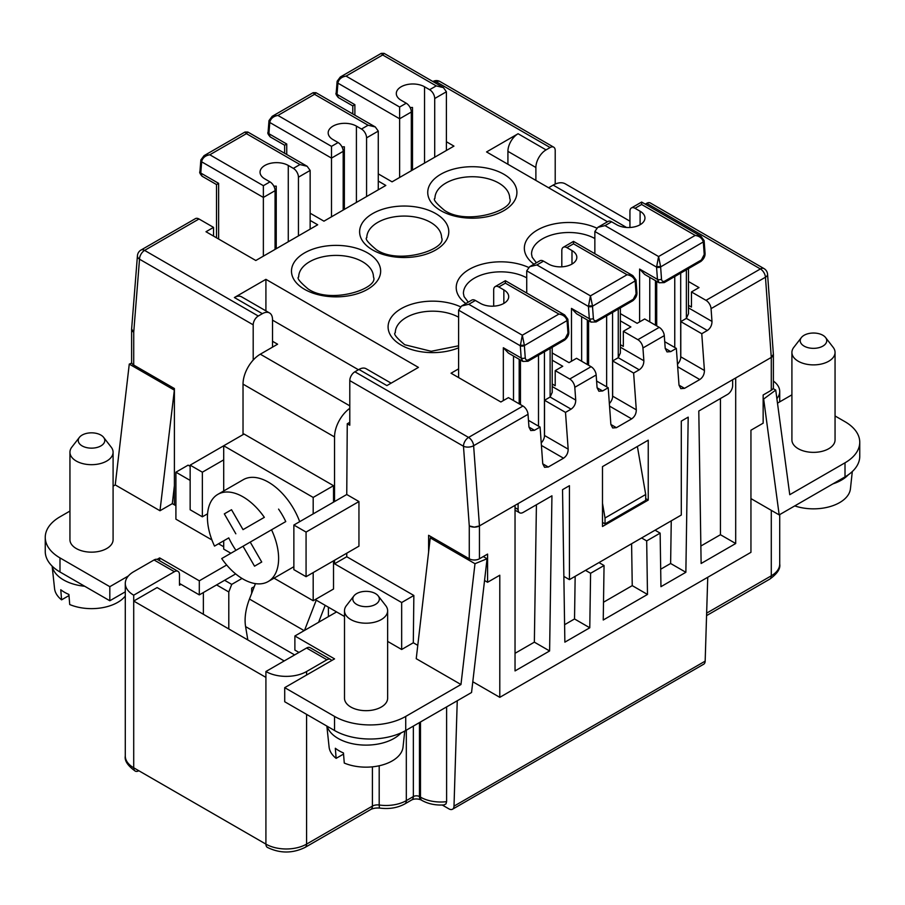 <?xml version="1.0" encoding="UTF-8"?>
<svg xmlns="http://www.w3.org/2000/svg" width="905" height="905" viewBox="0 0 905 905"><rect width="100%" height="100%" fill="white"/><g stroke="black" fill="none" stroke-linecap="round" stroke-linejoin="round"><path stroke-width="1.36" d="M263.366 185.695L269.973 181.882L264.894 178.941A16.539 9.548 -0 0 1 260.04 172.199A16.539 9.548 -0 0 1 270.256 163.375A16.539 9.548 -0 0 1 288.276 165.445L293.356 168.375L299.974 164.563L246.409 133.646L209.813 154.778L263.366 185.695L263.366 256.149L255.81 260.504L205.989 231.737L213.535 227.381L213.535 236.103M378.267 173.873L392.069 181.837L453.948 146.112L446.403 141.746M484.548 580.524L487.58 582.266L487.58 554.086L479.446 558.792A7.195 4.152 0 0 1 469.276 558.792L469.276 525.907L463.473 446.244A7.195 3.778 -4.2 0 0 473.62 445.713A7.195 4.152 60 0 0 468.564 437.432A7.195 4.152 120 0 0 463.473 446.244L349.794 380.609L349.794 425.226L347.26 423.755L349.794 422.296M349.794 380.609A7.195 4.152 -60 0 1 354.884 371.797L358.946 369.455L386.91 385.598L418.438 367.396L265.912 279.34L265.912 310.868M391.13 383.166L366.14 368.742A14.378 8.303 120 0 0 358.946 369.455M544.527 435.497L568.17 449.152L565.501 412.386L544.527 400.27L544.527 435.497A7.195 4.152 -60 0 1 544.437 436.629A7.195 4.152 -60 0 1 541.224 442.896M568.17 449.152C568.125 453.043 566.587 456.063 563.532 458.213L548.272 467.014L544.55 467.297L542.751 463.824L548.272 467.014M620.355 313.639L637.131 323.323L644.688 318.967L659.225 327.361A7.195 4.152 -120 0 1 664.281 335.642L665.22 348.425L667.019 351.898L670.741 351.626L676.34 348.391L664.723 341.694M602.617 390.96L598.884 391.231L597.085 387.759L602.617 390.96L608.205 387.725L596.599 381.028M555.206 184.077L555.206 150.468A7.195 4.152 -60 0 0 553.713 147.176A7.195 4.152 -60 0 0 550.116 147.538L436.436 81.903L434.988 82.74M535.884 180.412L535.884 167.493A14.378 8.303 -60 0 1 546.054 149.891L550.116 147.538M468.767 304.284L522.321 335.212L558.928 314.069L505.375 283.152L505.375 280.72L505.375 283.152L498.768 286.964L503.847 289.905A16.539 9.548 0 0 1 508.701 296.659A16.539 9.548 0 0 1 498.485 305.471A16.539 9.548 0 0 1 480.465 303.401L475.374 300.471L468.767 304.284L461.584 306.003L458.597 310.155L458.597 368.867L451.052 373.222L500.872 401.99L508.429 397.634L522.966 406.028A7.195 4.152 60 0 1 528.022 414.309L528.961 427.092L534.482 430.294L530.76 430.565L528.961 427.092M552.22 352.973L569.007 362.656L576.553 358.301L591.089 366.695L569.743 379.014L555.206 370.631L562.752 366.265L552.22 360.19M597.085 387.759L596.157 374.975A7.195 4.152 -120 0 0 591.089 366.695M618.251 309.159L618.251 357.713L612.651 360.937L612.651 396.164A7.195 4.152 -60 0 1 612.572 397.295A7.195 4.152 -60 0 1 609.359 403.562M684.531 388.347L680.809 388.63L679.01 385.157L684.531 388.347L699.791 379.546C702.846 377.396 704.384 374.376 704.429 370.484L701.76 333.719L680.786 321.603L686.375 318.379L688.479 313.718L688.479 268.604M677.46 363.923L678.094 363.561M563.86 576.406L569.437 579.63L681.295 515.047L681.295 421.119L688.196 417.137L685.866 572.288L660.955 586.678L660.141 533.135L646.679 540.907L647.494 594.449L603.239 620.004L604.054 565.512L590.592 573.284L585.512 570.354M720.448 398.517L720.448 534.719L735.697 543.52L701.126 563.487L698.796 411.017L727.563 394.41A7.195 4.152 -60 0 0 732.643 385.598L732.643 379.727L518.09 503.599L518.09 509.47A7.195 4.152 120 0 0 519.572 512.762A7.195 4.152 120 0 0 523.169 512.411L551.937 495.804L549.606 650.955L515.035 670.922L515.035 505.363L479.446 525.907L473.62 445.713L528.022 414.309M720.448 534.719L700.855 546.032M263.366 256.149L317.689 224.779L310.144 220.424M773.368 354.138A7.195 4.152 180 0 1 773.39 354.489A7.195 4.152 180 0 1 771.286 357.418L773.379 354.319L767.576 274.294A7.195 3.778 175.8 0 1 765.46 277.224L711.058 308.639L711.986 321.422C711.952 325.314 710.402 328.334 707.348 330.483L701.76 333.719M535.884 167.493L507.92 151.35L507.92 164.269M555.206 370.631L555.206 385.734L552.22 384.014M620.355 344.681L623.33 346.4L623.33 331.298L630.887 326.931L620.355 320.856M569.437 579.63L569.437 485.691L562.537 489.684L564.867 642.154L589.777 627.776L574.528 618.963L575.161 576.327M688.479 305.347L691.465 307.067L691.465 291.953L699.011 287.598L688.479 281.512M310.144 213.207L323.945 221.171L385.824 185.446L378.267 181.079M711.058 308.639A7.195 4.152 -120 0 0 706.002 300.347L691.465 291.953M253.196 360.066L253.196 324.838A7.195 4.152 -60 0 1 258.276 316.026L144.596 250.402L198.998 218.987A7.195 4.152 60 0 0 195.412 218.637L141.01 250.04A7.195 4.152 60 0 1 144.596 250.402A7.195 4.152 120 0 0 139.517 259.203A7.195 4.502 -175.5 0 1 137.436 255.696L131.621 329.047L133.714 332.169A7.195 4.152 180 0 1 131.61 329.239A7.195 4.152 180 0 1 131.632 328.888M680.786 321.603L680.786 356.83A7.195 4.152 -60 0 1 680.696 357.961A7.195 4.152 -60 0 1 677.483 364.229M507.92 151.35A14.378 8.303 -60 0 1 518.09 133.736L486.562 151.938L607.493 221.759M564.596 624.699L574.528 618.963M648.24 500.08L602.492 526.495L602.492 466.618L648.24 440.192L648.24 500.08L645.706 498.61M706.002 300.347L760.404 268.943L646.724 203.308A7.195 4.152 -60 0 1 650.31 202.958L763.99 268.581A7.195 4.152 120 0 0 760.404 268.943A7.195 4.152 60 0 1 765.46 277.224L771.286 357.418L732.643 379.727M272.518 347.147L272.518 319.556A14.378 8.303 120 0 0 269.543 312.972L241.578 296.829A14.378 8.303 120 0 0 234.384 297.53L265.912 279.34M541.201 442.602L541.835 442.228M646.724 203.308L645.265 204.145M616.407 427.68L612.685 427.963L610.875 424.49L616.407 427.68L631.656 418.879C634.71 416.73 636.26 413.709 636.294 409.818L633.624 373.052L612.651 360.937M269.543 312.972A14.378 8.303 120 0 0 262.348 313.684L258.276 316.026M620.355 347.181L643.862 360.756C643.828 364.647 642.279 367.668 639.224 369.817L633.624 373.052M469.276 525.907L474.367 527.129L479.446 525.907A7.195 4.152 0 0 1 469.276 525.907M549.606 650.955L534.357 642.154L515.035 653.308M552.22 386.526L575.727 400.089L574.799 387.306A7.195 4.152 -120 0 0 569.743 379.014M458.597 368.867L458.597 377.589M608.205 387.725L610.875 424.49M528.463 420.361L540.081 427.058L534.482 430.294M609.337 403.268L609.97 402.895M540.081 427.058L542.751 463.824M643.862 360.756L642.935 347.973A7.195 4.152 -120 0 0 637.867 339.68L623.33 331.298M198.998 218.987L213.535 227.381M676.34 348.391L679.01 385.157M575.727 400.089C575.693 403.981 574.143 407.001 571.089 409.151L565.501 412.386M518.09 503.599L515.035 505.363M544.527 400.27L550.116 397.046L552.22 392.385L552.22 347.271M536.416 504.764L534.357 642.154M639.224 369.817L618.251 357.713L620.355 353.052L620.355 307.938M602.492 503.304L605.026 517.988L605.026 523.859L602.492 522.389M605.026 517.988L645.706 494.503L637.38 446.47M605.026 523.859L645.706 500.375L645.706 494.503M487.58 582.266L499.786 575.229L499.786 697.336L750.946 552.333L750.946 430.214L763.153 423.178L763.153 394.987L771.286 390.293A7.195 4.152 180 0 0 773.39 387.363L773.39 354.489M735.697 543.52L735.697 377.962M589.777 627.776L590.592 573.284M334.545 730.505L334.545 716.421L284.713 687.653L284.713 701.748L334.545 730.505A50.329 29.062 -0 0 0 405.723 730.505L471.55 692.506L487.071 558.736L483.304 556.564M334.545 716.421A50.329 29.062 -0 0 0 405.723 716.421L460.973 684.519L416.232 658.693L430.248 537.875L431.889 537.197M254.282 586.632L251.669 588.148L251.669 593.375M235.662 573.906L224.61 580.286L231.725 584.392L242.02 578.453M231.725 584.392L228.795 591.961L228.795 628.941M179.473 583.442L181 584.325L179.473 585.207L179.473 574.641A7.195 4.152 120 0 0 177.98 571.349A7.195 4.152 120 0 0 174.394 571.7L133.714 595.185L133.714 601.056L265.912 677.381L265.912 671.51L306.58 648.025L326.92 659.768L306.58 671.51A28.756 16.607 180 0 1 265.912 671.51M331.581 660.593A7.195 4.152 120 0 0 330.517 659.406L310.177 647.675A7.195 4.152 120 0 0 306.58 648.025M306.58 714.362L306.58 844.116A7.195 4.152 60 0 1 305.087 847.408C292.53 853.528 279.962 853.528 267.394 847.408A7.195 4.152 -60 0 1 265.912 844.116L133.714 767.791A7.195 4.152 120 0 0 135.207 771.083A7.195 4.152 120 0 0 138.793 770.732L138.793 770.732M203.365 614.269L203.365 592.549M284.204 660.944L157.097 587.56L133.714 601.056L133.714 767.791A28.756 16.607 0 0 1 125.286 756.048L125.286 583.442A28.756 16.607 0 0 0 133.714 595.185M177.98 571.349L157.651 559.607A7.195 4.152 120 0 0 154.054 559.969L133.714 571.7A28.756 16.607 0 0 0 125.286 583.442M330.517 659.406A7.195 4.152 120 0 0 326.92 659.768M379.195 765.766L379.195 805.009A28.756 16.607 0 0 0 406.322 800.62A7.195 4.152 60 0 1 404.84 803.912L411.865 799.85C414.558 798.651 417.578 798.651 420.938 799.85A7.195 4.152 120 0 1 419.456 796.558L420.474 797.147A7.195 4.152 120 0 0 421.956 800.439C428.337 803.957 435.678 805.461 443.982 804.93L445.995 803.866L446.606 801.672L446.606 706.907M707.744 577.277L705.165 661.136A7.195 4.152 -120 0 1 703.683 664.225L452.511 809.228A7.195 4.152 -120 0 1 448.925 808.878L442.251 805.02M452.511 809.228A7.195 4.152 -120 0 0 454.005 806.14L457.251 700.764M472.795 681.759L499.786 697.336M469.276 558.792L428.608 535.308L428.608 552.084M174.394 504.832L174.394 388.539L133.714 365.054A7.195 4.152 180 0 1 131.61 362.113L131.61 329.239M216.589 584.913L228.795 591.961M776.886 398.641A28.756 16.607 0 0 0 779.714 391.469A28.756 16.607 0 0 0 773.39 381.084M639.597 321.897L639.597 269.057L657.449 279.362A2.873 1.505 175.8 0 0 661.51 279.159C661.849 281.285 662.958 281.93 664.836 281.07A2.873 1.663 60 0 1 664.247 282.598L700.855 261.466C703.818 259 705.221 256.285 705.063 253.332L705.063 253.332A2.873 1.505 175.8 0 1 704.226 254.497L703.332 242.246A2.873 1.505 -4.2 0 0 704.169 241.069L704.169 241.069A2.873 1.505 -4.2 0 0 704.113 240.821M677.393 362.939L678.218 363.414M640.107 211.238A16.539 9.548 0 0 1 644.96 217.981A16.539 9.548 0 0 1 634.744 226.804A16.539 9.548 0 0 1 616.724 224.734L611.644 221.804L605.026 225.617L658.591 256.534L695.187 235.402L641.634 204.485L641.634 202.053L641.634 204.485L635.027 208.297L640.107 211.238L640.107 224.734M635.027 208.297A7.195 4.152 -120 0 0 631.43 207.946A7.195 4.152 -120 0 0 629.937 211.238L629.937 227.494M611.644 221.804A7.195 4.152 -120 0 0 608.047 221.442L597.843 227.336L594.857 231.488L594.857 253.717M656.555 266.579L660.616 266.579L658.591 256.534L656.566 267.111A2.873 1.505 -4.2 0 0 660.627 266.907L703.298 241.929C702.246 238.32 699.554 236.137 695.187 235.402L700.945 236.296L641.634 202.053L631.43 207.946M594.857 231.488L656.566 267.111L657.449 279.362L659.134 282.767L664.247 282.598M603.499 602.232L632.244 585.637L631.6 543.735M660.695 569.222L670.616 563.487L685.866 572.288M671.261 520.85L670.616 563.487M604.054 565.512L598.963 562.582M632.244 585.637L647.494 594.449M655.05 530.194L660.141 533.135M641.6 537.966L646.679 540.907M181 584.325L199.304 594.89L224.61 580.286M202.358 516.812L190.152 509.764L190.152 465.147L202.358 472.195L202.358 516.812L207.584 513.791M401.119 732.858A39.549 22.829 180 0 1 338.108 738.435A39.549 22.829 180 0 1 327.112 726.217M326.852 726.07L329.103 747.1A37.026 21.381 -0 0 0 336.128 758.356L335.325 748.265A38.157 22.037 -0 0 0 339.081 750.788A38.157 22.037 -0 0 0 343.459 752.96L344.273 763.062A37.026 21.381 -0 0 0 381.831 765.121A37.026 21.381 -0 0 0 403.03 747.1L404.75 731.059M343.549 754.08L336.128 758.356M344.5 616.486L316.241 600.173L304.499 630.446M378.177 595.875L385.756 605.66A21.573 12.455 180 0 1 387.634 610.739A21.573 12.455 180 0 1 374.319 622.255A21.573 12.455 180 0 1 350.812 619.552A21.573 12.455 180 0 1 344.5 610.739A21.573 12.455 180 0 1 346.377 605.66L353.957 595.875A13.27 7.659 180 0 1 375.451 593.59A13.27 7.659 180 0 1 378.177 595.875A13.27 7.659 180 0 1 373.595 605.309A13.27 7.659 180 0 1 356.683 604.416A13.27 7.659 180 0 1 353.957 595.875M387.634 610.739L387.634 698.219A21.573 12.455 180 0 1 374.319 709.724A21.573 12.455 180 0 1 350.812 707.031A21.573 12.455 180 0 1 344.5 698.219L344.5 610.739M334.545 560.252L334.545 563.781L401.662 602.526L401.662 649.496L387.634 641.396M334.545 563.781L346.751 556.733L413.856 595.479L401.662 602.526M223.705 490.985L223.705 445.769L244.045 434.038L333.526 485.691L313.187 497.433L313.187 513.882M313.187 572.582L313.187 600.762L333.526 589.019L333.526 560.84M333.526 502.139L333.526 485.691M211.917 539.946L175.909 519.165L175.909 472.195L190.152 480.408M223.705 546.756L218.546 543.781M315.223 599.596L316.241 600.173M349.794 408.336A24.446 14.118 120 0 0 334.545 436.968L334.545 501.551L293.865 525.036L293.865 569.652L306.071 576.689L358.946 546.168L358.946 501.551L346.751 494.503L347.26 423.755M243.026 434.615L243.026 384.127L334.545 436.968M230.899 553.249L223.705 549.097L223.705 540.794M293.616 566.858L268.197 581.53A50.329 29.062 60 0 1 221.714 558.555L243.026 546.247L254.531 566.179L261.726 562.028L250.221 542.095L271.534 529.798A50.329 29.062 60 0 1 268.197 581.53L293.616 566.858A50.329 29.062 -120 0 0 293.865 566.711M299.702 521.665A50.329 29.062 -120 0 0 243.287 479.684L217.856 494.356A50.329 29.062 60 0 1 264.339 517.343L257.258 521.427M313.187 600.762L274.034 578.159M190.152 465.147L223.705 445.78L313.187 497.433M271.534 529.798L285.765 521.574A50.329 29.062 -120 0 0 278.57 509.119M243.287 479.684L217.856 494.356A50.329 29.062 60 0 0 214.519 546.1L228.761 537.887A50.329 29.062 -120 0 0 235.945 550.331M264.339 517.343L243.026 529.64L231.522 509.719L224.327 513.87L235.832 533.792M231.522 509.719L224.327 513.87M243.026 546.247L250.221 542.095M214.519 546.1L228.761 537.887M190.152 466.324L188.116 465.147L175.909 472.195M247.823 639.937L245.594 626.611L294.634 654.926M255.448 583.635L249.463 599.065A46.019 26.573 120 0 0 245.594 626.611M318.594 622.301L325.178 605.332M175.909 505.714L172.312 503.633L159.981 510.748L174.394 389.772M113.091 486.155L115.24 484.91L159.981 510.748M125.286 591.836L109.822 600.762L59.99 571.994A50.329 29.062 -0 0 1 45.25 551.45L45.25 537.366A50.329 29.062 -0 0 1 59.99 516.812L69.945 511.065M45.25 537.366A50.329 29.062 -0 0 0 59.99 557.91L109.822 586.678L128.386 575.953M199.304 594.89L199.304 580.806L159.642 557.91L157.097 559.381M199.304 580.806L226.669 565.003M103.623 437.364L111.202 447.149A21.573 12.455 180 0 1 113.091 452.228L113.091 539.708A21.573 12.455 180 0 1 99.765 551.213A21.573 12.455 180 0 1 76.258 548.521A21.573 12.455 180 0 1 69.945 539.708L69.945 452.228A21.573 12.455 180 0 1 71.823 447.149L79.402 437.364A13.27 7.659 180 0 1 100.896 435.079A13.27 7.659 180 0 1 103.623 437.364A13.27 7.659 180 0 1 99.041 446.798A13.27 7.659 180 0 1 82.129 445.905A13.27 7.659 180 0 1 79.402 437.364M413.856 595.479L413.302 642.765L401.662 649.496M346.751 556.733L346.751 553.215M113.091 452.228A21.573 12.455 180 0 1 99.765 463.733A21.573 12.455 180 0 1 76.258 461.041A21.573 12.455 180 0 1 69.945 452.228M159.642 557.91L159.642 560.761M109.822 600.762L109.822 586.678M115.24 484.91L129.268 364.104L131.791 363.052M129.268 364.104L174.009 389.931M174.394 485.725L172.312 503.633M417.782 645.356L413.302 642.765M84.708 586.27A39.549 22.829 180 0 1 63.554 579.924A39.549 22.829 180 0 1 52.185 566.168M52.139 566.134L54.56 588.589A37.026 21.381 -0 0 0 61.585 599.845L60.771 589.755A38.157 22.037 -0 0 0 64.526 592.277A38.157 22.037 -0 0 0 68.904 594.449L69.719 604.54A37.026 21.381 -0 0 0 125.286 596.033M68.995 595.569L61.585 599.845M358.946 501.551L306.071 532.072L293.865 525.036M306.071 532.072L306.071 576.689M346.751 494.503L334.545 501.551M272.518 341.276L277.597 344.205L260.312 354.194A24.446 14.118 120 0 0 243.026 384.127M223.705 459.864L202.358 472.195M358.437 369.749L272.518 320.144M336.581 611.916L294.883 635.989L294.883 650.084L298.955 652.426M284.713 687.653L334.545 658.885L294.883 635.989M460.973 684.519L474.989 563.702L487.071 558.736M474.989 563.702L430.248 537.875M779.182 514.9L845.01 476.89L845.01 462.806L789.76 494.696L775.732 390.078L763.662 399.048L779.182 514.9L750.946 498.598M845.01 462.806A50.329 29.062 -0 0 0 859.75 442.251A50.329 29.062 -0 0 0 845.01 421.707L835.055 415.961M777.486 403.155L791.909 394.829M825.598 337.565L833.177 347.35A21.573 12.455 180 0 1 835.055 352.43L835.055 439.909A21.573 12.455 180 0 1 821.74 451.414A21.573 12.455 180 0 1 798.233 448.71A21.573 12.455 180 0 1 791.909 439.909L791.909 352.43A21.573 12.455 180 0 1 793.798 347.35L801.378 337.565A13.27 7.659 180 0 1 822.871 335.269A13.27 7.659 180 0 1 825.598 337.565A13.27 7.659 180 0 1 821.005 347A13.27 7.659 180 0 1 804.104 346.106A13.27 7.659 180 0 1 801.378 337.565M845.01 476.89A50.329 29.062 -0 0 0 859.75 456.346L859.75 442.251M848.324 474.774A39.549 22.829 180 0 1 832.962 483.847M794.76 505.906A37.026 21.381 -0 0 0 850.44 488.779L852.295 471.562M835.055 352.43A21.573 12.455 180 0 1 821.74 363.934A21.573 12.455 180 0 1 798.233 361.231A21.573 12.455 180 0 1 791.909 352.43M775.732 390.078L773.096 388.55M626.543 227.472L553.17 185.106A24.446 14.118 -60 0 1 565.387 183.896L629.937 221.171M553.17 185.106L548.588 187.754M503.338 400.564L503.338 347.735L508.429 353.097L522.875 361.434L521.19 358.041L520.307 345.778A2.873 1.505 -4.2 0 0 524.368 345.574L567.039 320.596C565.987 316.988 563.295 314.816 558.928 314.069L564.686 314.963L505.375 280.72L495.171 286.614A7.195 4.152 -120 0 0 493.678 289.905L493.678 306.161M475.374 300.471A7.195 4.152 -120 0 0 471.788 300.109L461.584 306.003M520.296 345.246L524.357 345.246L522.321 335.212L520.307 345.778L458.597 310.155M498.768 286.964A7.195 4.152 -120 0 0 495.171 286.614M503.338 347.735L521.19 358.041A2.873 1.505 175.8 0 0 525.251 357.826C525.59 359.952 526.699 360.597 528.577 359.738L565.173 338.606L567.967 333.164A2.873 1.505 175.8 0 0 568.804 331.999L567.854 319.205L567.073 320.913A2.873 1.505 -4.2 0 0 567.91 319.737L567.91 319.737A2.873 1.505 -4.2 0 0 567.854 319.488M541.133 441.606L541.959 442.081M399.625 107.028L406.232 103.215L401.153 100.274A16.539 9.548 -0 0 1 396.3 93.52A16.539 9.548 -0 0 1 406.515 84.708A16.539 9.548 -0 0 1 424.536 86.778L429.626 89.708L436.233 85.896L382.679 54.967L346.072 76.111L399.625 107.028L399.625 177.482M406.232 103.215A7.195 4.152 60 0 1 411.323 112.016L411.323 170.728M412.499 170.049L412.499 107.457A16.539 9.548 -0 0 0 410.146 107.593M436.233 85.896L443.416 87.615L446.403 91.767L446.403 150.468M429.626 89.708A7.195 4.152 60 0 1 434.705 98.521L434.705 157.221M381.231 53.372L382.679 54.967L384.116 53.372L381.231 53.372L340.314 76.993L346.072 76.111C341.705 76.846 339.013 79.018 337.961 82.638L337.09 81.744A2.873 1.799 4.5 0 0 337.916 83.147L337.961 82.638M352.78 105.896L338.334 97.559L337.033 94.369L354.884 104.675L352.78 105.896L352.78 113.951M411.323 112.016L399.625 118.77L337.916 83.147L337.033 94.369A2.873 1.799 -175.5 0 1 336.196 92.977L337.09 81.744A2.873 1.799 4.5 0 1 337.135 81.484M331.49 216.815L331.49 146.361L338.108 142.549L333.017 139.608A16.539 9.548 -0 0 1 328.176 132.854A16.539 9.548 -0 0 1 338.38 124.042A16.539 9.548 -0 0 1 356.412 126.112L361.491 129.042A7.195 4.152 60 0 1 366.57 137.854L366.57 196.555M344.364 209.383L344.364 146.802A16.539 9.548 -0 0 0 342.011 146.927M338.108 142.549A7.195 4.152 60 0 1 343.187 151.35L343.187 210.062M331.49 146.361L277.937 115.444C273.582 116.179 270.878 118.351 269.837 121.971L268.955 121.078A2.873 1.799 4.5 0 0 269.792 122.48L269.837 121.971M361.491 129.042L368.097 125.229L375.292 126.949L378.267 131.101L378.267 189.801M284.645 145.23L270.199 136.893L268.898 133.702L286.749 144.019L284.645 145.23L284.645 153.284M368.097 125.229L314.544 94.301L313.107 92.706L272.179 116.326L277.937 115.444L314.544 94.301L315.981 92.706L313.107 92.706M343.187 151.35L331.49 158.103L269.792 122.48L268.898 133.702A2.873 1.799 -175.5 0 1 268.072 132.311L268.955 121.078A2.873 1.799 4.5 0 1 269.011 120.818M571.983 250.572A16.539 9.548 0 0 1 576.824 257.325A16.539 9.548 0 0 1 566.62 266.138A16.539 9.548 0 0 1 548.588 264.068L543.509 261.138L536.903 264.95L590.456 295.867L627.063 274.735L573.51 243.818L573.51 241.386L573.51 243.818L566.892 247.631L571.983 250.572L571.983 264.068M566.892 247.631A7.195 4.152 -120 0 0 563.306 247.28A7.195 4.152 -120 0 0 561.813 250.572L561.813 266.828M536.903 264.95L529.708 266.67L526.733 270.821L526.733 293.05M543.509 261.138A7.195 4.152 -120 0 0 539.912 260.776L529.708 266.67M588.431 305.913L592.481 305.913L590.456 295.867L588.431 306.444A2.873 1.505 -4.2 0 0 592.492 306.241L636.045 280.403A2.873 1.505 -4.2 0 0 635.989 280.154M636.939 292.666L636.939 292.666A2.873 1.505 175.8 0 1 636.091 293.831L635.197 281.579A2.873 1.505 -4.2 0 0 636.045 280.403L636.939 292.666C637.097 295.618 635.695 298.333 632.719 300.799L632.719 300.799A2.873 1.663 -120 0 0 633.308 299.272L636.091 293.831M635.197 281.579L635.163 281.263C634.122 277.654 631.418 275.471 627.063 274.735L632.821 275.629L573.51 241.386L563.306 247.28M592.492 306.241L593.386 318.492A2.873 1.505 175.8 0 1 589.325 318.707L590.999 322.101L596.112 321.931L632.719 300.799M609.269 402.273L610.083 402.748M571.474 361.231L571.474 308.401L576.553 313.764L590.999 322.101M269.973 181.882A7.195 4.152 60 0 1 275.063 190.684L275.063 249.395M276.24 248.717L276.24 186.136A16.539 9.548 -0 0 0 273.887 186.26M299.974 164.563L307.157 166.282L310.144 170.434L310.144 229.146M293.356 168.375A7.195 4.152 60 0 1 298.446 177.188L298.446 235.888M244.972 132.04L246.409 133.646L247.857 132.04L244.972 132.04L204.055 155.66L209.813 154.778C205.446 155.513 202.754 157.685 201.702 161.305L200.831 160.411A2.873 1.799 4.5 0 0 201.657 161.814L201.702 161.305M275.063 190.684L263.366 197.437L201.657 161.814L200.774 173.047L218.625 183.353L216.521 184.563L202.075 176.226L200.774 173.047A2.873 1.799 -175.5 0 1 199.937 171.645L200.831 160.411A2.873 1.799 4.5 0 1 200.876 160.151M639.597 269.057L644.688 274.43L659.134 282.767M605.026 225.617L597.843 227.336M705.063 253.332L704.113 240.538L703.332 242.246M440.034 81.552A7.195 4.152 120 0 0 436.436 81.903A7.195 4.152 60 0 0 432.884 81.529A7.195 7.195 0 0 1 440.034 81.552L553.713 147.176M541.416 445.441L563.532 458.213M670.741 351.626L665.22 348.425M677.675 366.774L699.791 379.546M707.348 330.483L686.375 318.379L686.375 269.814M298.684 276.987A37.388 21.584 180 0 1 309.634 261.726A37.388 21.584 180 0 1 362.509 261.726A37.388 21.584 180 0 1 373.46 276.987C379.297 288.333 330.845 304.827 308.141 288.955C299.77 281.93 296.614 277.937 298.684 276.987M536.405 262.812L532.185 257.258L531.54 254.09A37.388 21.584 180 0 1 542.491 238.83A37.388 21.584 180 0 1 594.857 238.535M533.984 264.203A44.583 25.736 180 0 1 537.457 229.994A44.583 25.736 180 0 1 596.723 228.094M354.884 371.797L468.564 437.432L522.966 406.028M445.894 183.059A37.388 21.584 180 0 1 498.768 183.059A37.388 21.584 180 0 1 509.719 198.319C515.556 209.666 467.104 226.16 444.4 210.288C436.029 203.263 432.873 199.27 434.943 198.319A37.388 21.584 180 0 1 445.894 183.059M440.803 210.65A44.583 25.736 180 0 1 440.803 174.246A44.583 25.736 180 0 1 503.847 174.246A44.583 25.736 180 0 1 503.847 210.65A44.583 25.736 180 0 1 440.803 210.65M515.035 507.716L518.09 509.47M711.986 321.422L688.479 307.847M253.196 324.838L139.517 259.203L133.736 332.18L133.714 365.054M680.786 356.83L704.429 370.484M468.27 302.146L464.061 296.591L463.417 293.424A37.388 21.584 180 0 1 474.367 278.163A37.388 21.584 180 0 1 526.733 277.869M465.86 303.537A44.583 25.736 180 0 1 468.089 270.063A44.583 25.736 180 0 1 525.715 266.217A44.583 25.736 180 0 1 528.599 267.428M377.758 222.392A37.388 21.584 180 0 1 430.633 222.392A37.388 21.584 180 0 1 441.583 237.653C447.432 248.999 398.969 265.493 376.276 249.622C367.894 242.597 364.738 238.603 366.808 237.653A37.388 21.584 180 0 1 377.758 222.392M429.117 210.435A44.583 25.736 180 0 1 435.724 213.58A44.583 25.736 180 0 1 435.724 249.984A44.583 25.736 180 0 1 372.679 249.984A44.583 25.736 180 0 1 369.794 215.413A44.583 25.736 180 0 1 429.117 210.435M458.597 345.801L431.199 351.287L404.739 344.737C396.367 337.701 393.211 333.719 395.281 332.757A37.388 21.584 180 0 1 406.232 317.497A37.388 21.584 180 0 1 458.597 317.214M612.651 396.164L636.294 409.818M609.54 406.107L631.656 418.879M234.384 297.53L262.348 313.684M596.157 374.975L574.799 387.306M299.103 285.505A44.583 25.736 180 0 1 307.723 251.251A44.583 25.736 180 0 1 367.588 252.914A44.583 25.736 180 0 1 367.588 289.317A44.583 25.736 180 0 1 304.544 289.317A44.583 25.736 180 0 1 299.103 285.505M458.597 347.825A44.583 25.736 180 0 1 407.759 348.233A44.583 25.736 180 0 1 401.153 345.088A44.583 25.736 180 0 1 399.433 309.736A44.583 25.736 180 0 1 460.464 306.772M659.225 327.361L637.867 339.68M546.054 149.891L518.09 133.736M664.281 335.642L642.935 347.973M550.116 348.493L550.116 397.046L571.089 409.151M479.446 558.792L479.446 525.907M771.286 357.418L771.286 390.293M405.723 730.505L405.723 716.421M404.84 803.912C397.533 807.882 389.218 809.274 379.896 808.097A7.195 1.391 98 0 1 379.195 805.009A7.195 4.152 0 0 0 372.408 806.106L306.58 844.116A28.756 16.607 180 0 1 265.912 844.116L265.912 677.381M306.58 671.51L306.58 675.028M411.865 799.85A7.195 4.152 -120 0 0 413.347 796.558L406.322 800.62L406.322 730.165M419.456 722.586L419.456 796.558A4.31 2.489 0 0 0 413.347 796.558L413.347 726.104M379.896 808.097C376.446 807.769 373.448 808.21 370.914 809.398A7.195 4.152 -120 0 0 372.408 806.106L372.408 766.84M154.054 559.969L174.394 571.7M420.474 721.998L420.474 797.147A28.756 16.607 0 0 0 446.606 801.672M706.647 613.138L771.286 575.818L771.286 510.33M769.793 579.11C777.305 573.68 780.608 568.668 779.714 564.075A28.756 16.607 0 0 1 771.286 575.818A7.195 4.152 60 0 1 769.793 579.11L706.567 615.615M705.165 661.136L454.005 806.14M700.855 261.466A2.873 1.663 -120 0 0 701.443 259.939L704.226 254.497M674.757 276.523L674.757 347.486M680.696 273.095L680.696 357.961M664.836 281.07L701.443 259.939M661.51 279.159L660.627 266.907M249.463 599.065L304.148 630.638M59.99 571.994L59.99 557.91M260.312 354.194L349.794 405.847M503.847 289.905L503.847 303.401M513.508 400.564L513.508 356.038M525.251 357.826L524.368 345.574M567.967 333.164L567.073 320.913M568.804 331.999C568.962 334.952 567.559 337.667 564.596 340.133L564.596 340.133A2.873 1.663 -120 0 0 565.173 338.606M544.437 351.762L544.437 436.629M538.498 355.19L538.498 426.153M528.577 359.738A2.873 1.663 60 0 1 527.988 361.265L564.596 340.133M519.187 403.845L519.187 359.308M354.884 104.675L354.884 115.161M424.536 86.778L424.536 163.092M434.705 98.521L446.403 91.767M356.412 126.112L356.412 202.426M286.749 144.019L286.749 154.495M366.57 137.854L378.267 131.101M526.733 270.821L588.431 306.444L589.325 318.707L571.474 308.401M612.572 312.429L612.572 397.295M593.386 318.492C593.725 320.619 594.834 321.264 596.7 320.404L633.308 299.272M596.7 320.404A2.873 1.663 60 0 1 596.112 321.931M587.322 364.511L587.322 319.974M606.633 315.856L606.633 386.82M581.644 361.231L581.644 316.693M288.276 165.445L288.276 241.759M298.446 177.188L310.144 170.434M218.625 183.353L218.625 239.033M649.767 321.897L649.767 277.36M655.446 325.178L655.446 280.641M141.01 250.04A7.195 7.195 0 0 0 137.436 255.696M767.576 274.294A7.195 7.195 0 0 0 763.99 268.581M515.035 510.149L519.572 512.762M135.207 771.083C127.729 765.709 124.426 760.698 125.286 756.048M420.938 799.85L421.956 800.439M305.087 847.408L370.914 809.398M779.714 564.075L779.714 514.594M779.714 401.877L779.714 391.469M567.854 319.205L564.686 314.963M527.988 361.265L522.875 361.434M520.454 404.58L520.454 360.043M443.416 87.615L384.116 53.372M338.334 97.559C336.219 95.07 335.506 93.543 336.196 92.977M337.146 81.235L340.314 76.993M270.199 136.893C268.084 134.404 267.382 132.877 268.072 132.311M375.292 126.949L315.981 92.706M269.011 120.569L272.179 116.326M588.589 365.247L588.589 320.709M635.989 279.871L632.821 275.629M307.157 166.282L247.857 132.04M202.075 176.226C199.96 173.737 199.247 172.21 199.937 171.645M200.887 159.914L204.055 155.66M216.521 184.563L216.521 237.823M656.713 325.913L656.713 281.376M704.113 240.538L700.945 236.296M328.402 607.198L328.402 616.633"/></g></svg>
